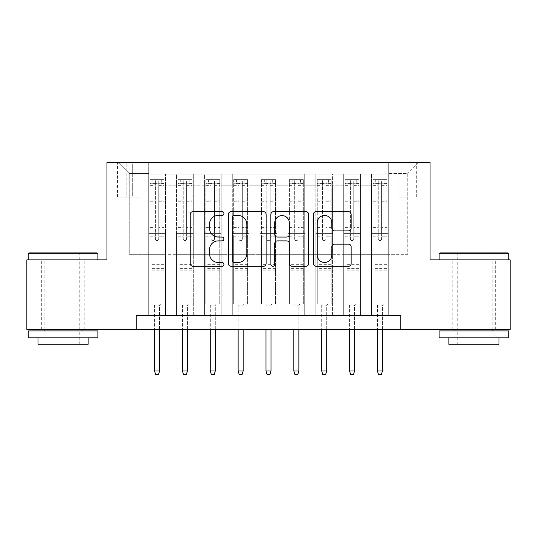 <?xml version="1.0" encoding="UTF-8"?>
<svg xmlns="http://www.w3.org/2000/svg" width="537" height="537" viewBox="0 0 537 537"><rect width="100%" height="100%" fill="white"/><g stroke="black" fill="none" stroke-linecap="round" stroke-linejoin="round"><path stroke-width="0.4" stroke-dasharray="2.69 2.01" d="M223.929 213.545A1.913 1.913 0 0 0 222.016 211.632L192.964 211.632A2.732 2.732 0 0 0 190.232 214.364L190.232 263.58A2.732 2.732 0 0 0 192.964 266.318L222.016 266.318A1.913 1.913 0 0 0 223.929 264.399A1.913 1.913 0 0 0 222.016 262.486L218.257 262.486A8.746 8.746 0 0 1 209.511 253.739L209.511 249.638A8.746 8.746 0 0 1 218.257 240.885L222.016 240.885A1.913 1.913 0 0 0 223.929 238.972A1.913 1.913 0 0 0 222.016 237.059L218.257 237.059A8.746 8.746 0 0 1 209.511 228.312L209.511 224.211A8.746 8.746 0 0 1 218.257 215.458L222.016 215.458A1.913 1.913 0 0 0 223.929 213.545M473.936 259.868L508.761 259.868L473.936 259.868M473.936 329.503L452.208 329.503L473.936 329.503M63.064 259.868L28.239 259.868L63.064 259.868M63.064 329.503L41.336 329.503L63.064 329.503M407.778 162.369L398.863 162.369L407.778 162.369M407.778 197.186L398.863 197.186L407.778 197.186M388.278 315.575L388.278 174.069L148.722 174.069L148.722 315.575L165.436 315.575L148.722 315.575L165.436 315.575L148.722 315.575L148.722 174.069L165.436 174.069L165.436 315.575L165.436 174.069L165.436 254.296L176.572 254.296L165.436 254.296L165.436 174.069L148.722 174.069L388.278 174.069L388.278 315.575L371.564 315.575L371.564 174.069L343.714 174.069L343.714 315.575L343.714 174.069L360.428 174.069L360.428 315.575L360.428 174.069L360.428 254.296L360.428 174.069L371.564 174.069L371.564 315.575L388.278 315.575L371.564 315.575L388.278 315.575L388.278 173.511L388.278 254.296L407.778 254.296L407.778 173.511L388.278 173.511L407.778 173.511L407.778 254.296L388.278 254.296L388.278 233.4L388.278 315.575M343.714 315.575L360.428 315.575L343.714 315.575L360.428 315.575L343.714 315.575L343.714 233.4L343.714 254.296L332.571 254.296L332.571 185.211L332.571 254.296L343.714 254.296L343.714 185.211L343.714 254.296L371.564 254.296L360.428 254.296L360.428 233.4L360.428 254.296L343.714 254.296L343.714 233.4L360.428 233.4L360.428 315.575L360.428 233.4L343.714 233.4L343.714 315.575M332.571 315.575L332.571 174.069L315.857 174.069L315.857 315.575L315.857 174.069L332.571 174.069L332.571 315.575L315.857 315.575L332.571 315.575L315.857 315.575L332.571 315.575L332.571 233.4L332.571 315.575M304.714 315.575L304.714 174.069L288 174.069L288 315.575L288 174.069L304.714 174.069L304.714 315.575L288 315.575L304.714 315.575L288 315.575L304.714 315.575L304.714 185.211L304.714 254.296L315.857 254.296L304.714 254.296L304.714 233.4L304.714 315.575M276.857 315.575L276.857 174.069L260.143 174.069L260.143 315.575L260.143 174.069L276.857 174.069L276.857 315.575L260.143 315.575L276.857 315.575L260.143 315.575L276.857 315.575L276.857 185.211L276.857 254.296L288 254.296L276.857 254.296L276.857 233.4L276.857 315.575M249 315.575L249 174.069L232.286 174.069L232.286 315.575L232.286 174.069L249 174.069L249 315.575L232.286 315.575L249 315.575L232.286 315.575L249 315.575L249 185.211L249 254.296L260.143 254.296L249 254.296L249 233.4L249 315.575M221.143 315.575L221.143 174.069L204.429 174.069L204.429 315.575L204.429 174.069L221.143 174.069L221.143 315.575L204.429 315.575L221.143 315.575L204.429 315.575L221.143 315.575L221.143 185.211L221.143 254.296L232.286 254.296L221.143 254.296L221.143 233.4L221.143 315.575M193.286 315.575L193.286 174.069L176.572 174.069L176.572 315.575L176.572 174.069L193.286 174.069L193.286 315.575L176.572 315.575L193.286 315.575L176.572 315.575L193.286 315.575L193.286 233.4L193.286 315.575M371.564 185.211L371.564 254.296L371.564 174.069L371.564 185.211L360.428 185.211L371.564 185.211M315.857 185.211L315.857 254.296L315.857 174.069L304.714 174.069L304.714 185.211L304.714 174.069L315.857 174.069L315.857 185.211L304.714 185.211L315.857 185.211M288 185.211L288 254.296L288 174.069L276.857 174.069L276.857 185.211L276.857 174.069L288 174.069L288 185.211L276.857 185.211L288 185.211M260.143 185.211L260.143 254.296L260.143 174.069L249 174.069L249 185.211L249 174.069L260.143 174.069L260.143 185.211L249 185.211L260.143 185.211M232.286 185.211L232.286 254.296L232.286 174.069L221.143 174.069L221.143 185.211L221.143 174.069L232.286 174.069L232.286 185.211L221.143 185.211L232.286 185.211M193.286 185.211L193.286 254.296L193.286 174.069L193.286 185.211L204.429 185.211L204.429 254.296L193.286 254.296L204.429 254.296L204.429 174.069L193.286 174.069L204.429 174.069L204.429 185.211L193.286 185.211M136.183 329.503L136.183 315.575L136.183 329.503L136.183 315.575L400.817 315.575L136.183 315.575L400.817 315.575L400.817 329.503L26.85 329.503L26.85 259.868L106.937 259.868L106.937 162.369L430.063 162.369L430.063 259.868L510.15 259.868L510.15 329.503L400.817 329.503L400.817 315.575L400.817 329.503M126.155 162.369L117.522 162.369L126.155 162.369L126.155 197.186L117.522 197.186L132.283 197.186L126.155 197.186L126.155 162.369M132.283 162.369L140.922 162.369L132.283 162.369L132.283 197.186L140.922 197.186L132.283 197.186L132.283 162.369M388.278 162.369L148.722 162.369L418.92 162.369L388.278 162.369L388.278 174.069L388.278 162.369M148.722 162.369L118.08 162.369L148.722 162.369L148.722 254.296L129.222 254.296L129.222 173.511L148.722 173.511L129.222 173.511L118.08 162.369L129.222 173.511L129.222 254.296L148.722 254.296L148.722 162.369M176.572 185.211L176.572 254.296L176.572 174.069L165.436 174.069L176.572 174.069L176.572 185.211L165.436 185.211L176.572 185.211M343.714 174.069L332.571 174.069L332.571 185.211L332.571 174.069L343.714 174.069L343.714 185.211L343.714 174.069M315.857 254.296L332.571 254.296L315.857 254.296L315.857 233.4L315.857 254.296M288 254.296L304.714 254.296L288 254.296L288 233.4L288 254.296M260.143 254.296L276.857 254.296L260.143 254.296L260.143 233.4L260.143 254.296M232.286 254.296L249 254.296L232.286 254.296L232.286 233.4L232.286 254.296M204.429 254.296L221.143 254.296L204.429 254.296L204.429 233.4L204.429 254.296M176.572 254.296L193.286 254.296L193.286 233.4L193.286 254.296L176.572 254.296L176.572 233.4L193.286 233.4L176.572 233.4L176.572 315.575L176.572 254.296M148.722 254.296L165.436 254.296L165.436 233.4L165.436 315.575L165.436 233.4L165.436 254.296L148.722 254.296L148.722 233.4L165.436 233.4L148.722 233.4L148.722 315.575L148.722 254.296M371.564 254.296L388.278 254.296L371.564 254.296L371.564 233.4L371.564 254.296M148.722 233.4L165.436 233.4L148.722 233.4M176.572 233.4L193.286 233.4L176.572 233.4M204.429 233.4L221.143 233.4L204.429 233.4L204.429 315.575L204.429 233.4L221.143 233.4L204.429 233.4M232.286 233.4L249 233.4L232.286 233.4L232.286 315.575L232.286 233.4L249 233.4L232.286 233.4M260.143 233.4L276.857 233.4L260.143 233.4L260.143 315.575L260.143 233.4L276.857 233.4L260.143 233.4M288 233.4L304.714 233.4L288 233.4L288 315.575L288 233.4L304.714 233.4L288 233.4M315.857 233.4L332.571 233.4L315.857 233.4L315.857 315.575L315.857 233.4L332.571 233.4L315.857 233.4M343.714 233.4L360.428 233.4L343.714 233.4M371.564 233.4L388.278 233.4L371.564 233.4L371.564 315.575L371.564 233.4L388.278 233.4L371.564 233.4M418.92 162.369L407.778 173.511L418.92 162.369M266.11 263.58L266.11 214.364A2.732 2.732 0 0 0 263.372 211.632L231.111 211.632A2.732 2.732 0 0 0 228.373 214.364L228.373 263.58A2.732 2.732 0 0 0 231.111 266.318L263.372 266.318A2.732 2.732 0 0 0 266.11 263.58M234.119 215.458A1.913 1.913 0 0 0 232.206 217.371L232.206 260.573A1.913 1.913 0 0 0 234.119 262.486L238.079 262.486A8.746 8.746 0 0 0 246.832 253.739L246.832 224.211A8.746 8.746 0 0 0 238.079 215.458L234.119 215.458M273.628 211.632L305.889 211.632A2.732 2.732 0 0 1 308.627 214.364L308.627 263.58A2.732 2.732 0 0 1 305.889 266.318L292.081 266.318A2.732 2.732 0 0 1 289.349 263.58L289.349 243.623A2.732 2.732 0 0 0 286.617 240.885L277.454 240.885A2.732 2.732 0 0 0 274.722 243.623L274.722 264.399A1.913 1.913 0 0 1 272.809 266.318A1.913 1.913 0 0 1 270.89 264.399L270.89 214.364A2.732 2.732 0 0 1 273.628 211.632M289.349 222.909A7.317 7.317 0 0 0 282.032 215.592A7.317 7.317 0 0 0 274.722 222.909L274.722 234.327A2.732 2.732 0 0 0 277.454 237.059L286.617 237.059A2.732 2.732 0 0 0 289.349 234.327L289.349 222.909M334.598 230.91L348.406 230.91A2.732 2.732 0 0 0 351.144 228.171L351.144 214.364A2.732 2.732 0 0 0 348.406 211.632L316.145 211.632A2.732 2.732 0 0 0 313.407 214.364L313.407 263.58A2.732 2.732 0 0 0 316.145 266.318L348.406 266.318A2.732 2.732 0 0 0 351.144 263.58L351.144 246.899A2.732 2.732 0 0 0 348.406 244.167L334.598 244.167A2.732 2.732 0 0 0 331.866 246.899L331.866 255.176A7.317 7.317 0 0 1 324.549 262.486A7.317 7.317 0 0 1 317.239 255.176L317.239 222.774A7.317 7.317 0 0 1 324.549 215.458A7.317 7.317 0 0 1 331.866 222.774L331.866 228.171A2.732 2.732 0 0 0 334.598 230.91M155.408 238.972A1.671 1.671 90 0 0 157.079 240.643A1.671 1.671 -90 0 1 155.408 238.972L155.408 236.179L155.408 238.972M161.254 179.64L161.254 183.258L164.04 183.265L164.04 179.64L150.112 179.64L150.112 304.157L150.112 236.179L155.408 236.179L155.408 231.031L150.112 231.031M150.112 179.64L150.112 236.179L155.408 236.179L155.408 183.99C156.515 183.023 157.63 183.023 158.751 183.99L158.751 227.406L164.04 227.406L164.04 304.157L150.112 304.157L160.556 304.157L159.583 305.13L154.569 305.13L159.583 305.13L159.583 371.007L154.569 371.007L154.569 305.13L153.595 304.157L154.569 305.13L154.569 329.503M164.04 183.265L164.04 227.406M164.04 179.64L164.04 304.157L160.556 304.157L159.583 305.13L159.583 329.503M161.254 183.258L152.897 183.258L152.897 179.64M150.112 183.265L152.897 183.258M158.751 238.972A1.671 1.671 -90 0 1 157.079 240.643A1.671 1.671 90 0 0 158.751 238.972L158.751 236.179L158.751 238.972M164.04 231.031L158.751 231.031L158.751 236.179L158.751 227.406M158.751 231.031L158.751 179.982L155.408 179.982L155.408 231.031M163.973 179.64L150.179 179.64L163.973 179.64M150.179 183.258L163.973 183.258L150.179 183.258M164.04 270.171L150.112 270.171M154.569 371.007L155.683 374.631L158.469 374.631L159.583 371.007M158.751 183.99L158.751 179.982M155.408 183.99L155.408 179.982L155.408 183.99M97.049 252.9L29.079 252.9M28.239 253.739L97.882 253.739M28.239 337.86L97.882 337.86M28.239 330.899L97.882 330.899M37.993 344.271L88.135 344.271M63.064 253.739L46.907 253.739L63.064 253.739M507.921 252.9L439.951 252.9M439.118 253.739L508.761 253.739M439.118 337.86L508.761 337.86M439.118 330.899L508.761 330.899M448.865 344.271L499.007 344.271M473.936 253.739L457.779 253.739L473.936 253.739M183.258 238.972A1.671 1.671 91.9 0 0 184.929 240.643A1.671 1.671 -88.1 0 1 183.258 238.972L183.258 236.179L183.258 238.972M189.111 179.64L189.111 183.258L191.897 183.265L191.897 179.64L177.969 179.64L177.969 304.157L177.969 236.179L183.258 236.179L183.258 231.031L177.969 231.031M177.969 179.64L177.969 236.179L183.258 236.179L183.258 183.99C184.372 183.023 185.487 183.023 186.601 183.99L186.601 227.406L191.897 227.406L191.897 304.157L177.969 304.157L188.413 304.157L187.44 305.13L182.426 305.13L187.44 305.13L187.44 371.007L182.426 371.007L182.426 305.13L181.452 304.157L182.426 305.13L182.426 329.503M191.897 183.265L191.897 227.406M191.897 179.64L191.897 304.157L188.413 304.157L187.44 305.13L187.44 329.503M189.111 183.258L180.754 183.258L180.754 179.64M177.969 183.265L180.754 183.258M186.601 238.972A1.671 1.671 -88.1 0 1 184.929 240.643A1.671 1.671 91.9 0 0 186.601 238.972L186.601 236.179L186.601 238.972M191.897 231.031L186.601 231.031L186.601 236.179L186.601 227.406M186.601 231.031L186.601 179.982L183.258 179.982L183.258 231.031M191.83 179.64L178.036 179.64L191.83 179.64M178.036 183.258L191.83 183.258L178.036 183.258M191.897 270.171L177.969 270.171M182.426 371.007L183.54 374.631L186.326 374.631L187.44 371.007M186.601 183.99L186.601 179.982M183.258 183.99L183.258 179.982L183.258 183.99M211.115 238.972A1.671 1.671 91.9 0 0 212.786 240.643A1.671 1.671 -88.1 0 1 211.115 238.972L211.115 236.179L211.115 238.972M216.968 179.64L216.968 183.258L219.754 183.265L219.754 179.64L205.825 179.64L205.825 304.157L205.825 236.179L211.115 236.179L211.115 231.031L205.825 231.031M205.825 179.64L205.825 236.179L211.115 236.179L211.115 183.99C212.229 183.023 213.343 183.023 214.458 183.99L214.458 227.406L219.754 227.406L219.754 304.157L205.825 304.157L216.27 304.157L215.297 305.13L210.282 305.13L215.297 305.13L215.297 371.007L210.282 371.007L210.282 305.13L209.309 304.157L210.282 305.13L210.282 329.503M219.754 183.265L219.754 227.406M219.754 179.64L219.754 304.157L216.27 304.157L215.297 305.13L215.297 329.503M216.968 183.258L208.611 183.258L208.611 179.64M205.825 183.265L208.611 183.258M214.458 238.972A1.671 1.671 -88.1 0 1 212.786 240.643A1.671 1.671 91.9 0 0 214.458 238.972L214.458 236.179L214.458 238.972M219.754 231.031L214.458 231.031L214.458 236.179L214.458 227.406M214.458 231.031L214.458 179.982L211.115 179.982L211.115 231.031M219.68 179.64L205.893 179.64L219.68 179.64M205.893 183.258L219.68 183.258L205.893 183.258M219.754 270.171L205.825 270.171M210.282 371.007L211.397 374.631L214.182 374.631L215.297 371.007M214.458 183.99L214.458 179.982M211.115 183.99L211.115 179.982L211.115 183.99M238.972 238.972A1.671 1.671 91.9 0 0 240.643 240.643A1.671 1.671 -88.1 0 1 238.972 238.972L238.972 236.179L238.972 238.972M244.825 179.64L244.825 183.258L247.611 183.265L247.611 179.64L233.682 179.64L233.682 304.157L233.682 236.179L238.972 236.179L238.972 231.031L233.682 231.031M233.682 179.64L233.682 236.179L238.972 236.179L238.972 183.99C240.086 183.023 241.2 183.023 242.315 183.99L242.315 227.406L247.611 227.406L247.611 304.157L233.682 304.157L244.127 304.157L243.154 305.13L238.139 305.13L243.154 305.13L243.154 371.007L238.139 371.007L238.139 305.13L237.159 304.157L238.139 305.13L238.139 329.503M247.611 183.265L247.611 227.406M247.611 179.64L247.611 304.157L244.127 304.157L243.154 305.13L243.154 329.503M244.825 183.258L236.468 183.258L236.468 179.64M233.682 183.265L236.468 183.258M242.315 238.972A1.671 1.671 -88.1 0 1 240.643 240.643A1.671 1.671 91.9 0 0 242.315 238.972L242.315 236.179L242.315 238.972M247.611 231.031L242.315 231.031L242.315 236.179L242.315 227.406M242.315 231.031L242.315 179.982L238.972 179.982L238.972 231.031M247.537 179.64L233.749 179.64L247.537 179.64M233.749 183.258L247.537 183.258L233.749 183.258M247.611 270.171L233.682 270.171M238.139 371.007L239.254 374.631L242.039 374.631L243.154 371.007M242.315 183.99L242.315 179.982M238.972 183.99L238.972 179.982L238.972 183.99M266.829 238.972A1.671 1.671 91.9 0 0 268.5 240.643A1.671 1.671 -88.1 0 1 266.829 238.972L266.829 236.179L266.829 238.972M272.675 179.64L272.675 183.258L275.461 183.265L275.461 179.64L261.539 179.64L261.539 304.157L261.539 236.179L266.829 236.179L266.829 231.031L261.539 231.031M261.539 179.64L261.539 236.179L266.829 236.179L266.829 183.99C267.943 183.023 269.057 183.023 270.171 183.99L270.171 227.406L275.461 227.406L275.461 304.157L261.539 304.157L271.984 304.157L271.004 305.13L265.996 305.13L271.004 305.13L271.004 371.007L265.996 371.007L265.996 305.13L265.016 304.157L265.996 305.13L265.996 329.503M275.461 183.265L275.461 227.406M275.461 179.64L275.461 304.157L271.984 304.157L271.004 305.13L271.004 329.503M272.675 183.258L264.325 183.258L264.325 179.64M261.539 183.265L264.325 183.258M270.171 238.972A1.671 1.671 -88.1 0 1 268.5 240.643A1.671 1.671 91.9 0 0 270.171 238.972L270.171 236.179L270.171 238.972M275.461 231.031L270.171 231.031L270.171 236.179L270.171 227.406M270.171 231.031L270.171 179.982L266.829 179.982L266.829 231.031M275.394 179.64L261.606 179.64L275.394 179.64M261.606 183.258L275.394 183.258L261.606 183.258M275.461 270.171L261.539 270.171M265.996 371.007L267.111 374.631L269.889 374.631L271.004 371.007M270.171 183.99L270.171 179.982M266.829 183.99L266.829 179.982L266.829 183.99M294.685 238.972A1.671 1.671 91.9 0 0 296.357 240.643A1.671 1.671 -88.1 0 1 294.685 238.972L294.685 236.179L294.685 238.972M300.532 179.64L300.532 183.258L303.318 183.265L303.318 179.64L289.389 179.64L289.389 304.157L289.389 236.179L294.685 236.179L294.685 231.031L289.389 231.031M289.389 179.64L289.389 236.179L294.685 236.179L294.685 183.99C295.793 183.023 296.907 183.023 298.028 183.99L298.028 227.406L303.318 227.406L303.318 304.157L289.389 304.157L299.841 304.157L298.861 305.13L293.846 305.13L298.861 305.13L298.861 371.007L293.846 371.007L293.846 305.13L292.873 304.157L293.846 305.13L293.846 329.503M303.318 183.265L303.318 227.406M303.318 179.64L303.318 304.157L299.841 304.157L298.861 305.13L298.861 329.503M300.532 183.258L292.175 183.258L292.175 179.64M289.389 183.265L292.175 183.258M298.028 238.972A1.671 1.671 -88.1 0 1 296.357 240.643A1.671 1.671 91.9 0 0 298.028 238.972L298.028 236.179L298.028 238.972M303.318 231.031L298.028 231.031L298.028 236.179L298.028 227.406M298.028 231.031L298.028 179.982L294.685 179.982L294.685 231.031M303.251 179.64L289.463 179.64L303.251 179.64M289.463 183.258L303.251 183.258L289.463 183.258M303.318 270.171L289.389 270.171M293.846 371.007L294.961 374.631L297.746 374.631L298.861 371.007M298.028 183.99L298.028 179.982M294.685 183.99L294.685 179.982L294.685 183.99M322.542 238.972A1.671 1.671 91.9 0 0 324.214 240.643A1.671 1.671 -88.1 0 1 322.542 238.972L322.542 236.179L322.542 238.972M328.389 179.64L328.389 183.258L331.175 183.265L331.175 179.64L317.246 179.64L317.246 304.157L317.246 236.179L322.542 236.179L322.542 231.031L317.246 231.031M317.246 179.64L317.246 236.179L322.542 236.179L322.542 183.99C323.65 183.023 324.764 183.023 325.885 183.99L325.885 227.406L331.175 227.406L331.175 304.157L317.246 304.157L327.691 304.157L326.718 305.13L321.703 305.13L326.718 305.13L326.718 371.007L321.703 371.007L321.703 305.13L320.73 304.157L321.703 305.13L321.703 329.503M331.175 183.265L331.175 227.406M331.175 179.64L331.175 304.157L327.691 304.157L326.718 305.13L326.718 329.503M328.389 183.258L320.032 183.258L320.032 179.64M317.246 183.265L320.032 183.258M325.885 238.972A1.671 1.671 -88.1 0 1 324.214 240.643A1.671 1.671 91.9 0 0 325.885 238.972L325.885 236.179L325.885 238.972M331.175 231.031L325.885 231.031L325.885 236.179L325.885 227.406M325.885 231.031L325.885 179.982L322.542 179.982L322.542 231.031M331.107 179.64L317.32 179.64L331.107 179.64M317.32 183.258L331.107 183.258L317.32 183.258M331.175 270.171L317.246 270.171M321.703 371.007L322.818 374.631L325.603 374.631L326.718 371.007M325.885 183.99L325.885 179.982M322.542 183.99L322.542 179.982L322.542 183.99M350.399 238.972A1.671 1.671 91.9 0 0 352.071 240.643A1.671 1.671 -88.1 0 1 350.399 238.972L350.399 236.179L350.399 238.972M356.246 179.64L356.246 183.258L359.031 183.265L359.031 179.64L345.103 179.64L345.103 304.157L345.103 236.179L350.399 236.179L350.399 231.031L345.103 231.031M345.103 179.64L345.103 236.179L350.399 236.179L350.399 183.99C351.507 183.023 352.621 183.023 353.742 183.99L353.742 227.406L359.031 227.406L359.031 304.157L345.103 304.157L355.548 304.157L354.574 305.13L349.56 305.13L354.574 305.13L354.574 371.007L349.56 371.007L349.56 305.13L348.587 304.157L349.56 305.13L349.56 329.503M359.031 183.265L359.031 227.406M359.031 179.64L359.031 304.157L355.548 304.157L354.574 305.13L354.574 329.503M356.246 183.258L347.889 183.258L347.889 179.64M345.103 183.265L347.889 183.258M353.742 238.972A1.671 1.671 -88.1 0 1 352.071 240.643A1.671 1.671 91.9 0 0 353.742 238.972L353.742 236.179L353.742 238.972M359.031 231.031L353.742 231.031L353.742 236.179L353.742 227.406M353.742 231.031L353.742 179.982L350.399 179.982L350.399 231.031M358.964 179.64L345.17 179.64L358.964 179.64M345.17 183.258L358.964 183.258L345.17 183.258M359.031 270.171L345.103 270.171M349.56 371.007L350.674 374.631L353.46 374.631L354.574 371.007M353.742 183.99L353.742 179.982M350.399 183.99L350.399 179.982L350.399 183.99M378.249 238.972A1.671 1.671 91.9 0 0 379.921 240.643A1.671 1.671 -88.1 0 1 378.249 238.972L378.249 236.179L378.249 238.972M384.103 179.64L384.103 183.258L386.888 183.265L386.888 179.64L372.96 179.64L372.96 304.157L372.96 236.179L378.249 236.179L378.249 231.031L372.96 231.031M372.96 179.64L372.96 236.179L378.249 236.179L378.249 183.99C379.364 183.023 380.478 183.023 381.592 183.99L381.592 227.406L386.888 227.406L386.888 304.157L372.96 304.157L383.405 304.157L382.431 305.13L377.417 305.13L382.431 305.13L382.431 371.007L377.417 371.007L377.417 305.13L376.444 304.157L377.417 305.13L377.417 329.503M386.888 183.265L386.888 227.406M386.888 179.64L386.888 304.157L383.405 304.157L382.431 305.13L382.431 329.503M384.103 183.258L375.746 183.258L375.746 179.64M372.96 183.265L375.746 183.258M381.592 238.972A1.671 1.671 -88.1 0 1 379.921 240.643A1.671 1.671 91.9 0 0 381.592 238.972L381.592 236.179L381.592 238.972M386.888 231.031L381.592 231.031L381.592 236.179L381.592 227.406M381.592 231.031L381.592 179.982L378.249 179.982L378.249 231.031M386.821 179.64L373.027 179.64L386.821 179.64M373.027 183.258L386.821 183.258L373.027 183.258M386.888 270.171L372.96 270.171M377.417 371.007L378.531 374.631L381.317 374.631L382.431 371.007M381.592 183.99L381.592 179.982M378.249 183.99L378.249 179.982L378.249 183.99M343.714 185.211L332.571 185.211L343.714 185.211M164.04 264.325L150.112 264.325M164.04 236.179L158.751 236.179L164.04 236.179M150.112 227.406L155.408 227.406M155.408 200.147L150.112 200.147M164.04 200.147L158.751 200.147M150.112 201.778L155.408 201.778M158.751 201.778L164.04 201.778M155.408 183.708L150.112 183.708M150.112 185.332L155.408 185.332M164.04 183.708L158.751 183.708M158.751 185.332L164.04 185.332M164.04 268.601L150.112 268.601M191.897 264.325L177.969 264.325M191.897 236.179L186.601 236.179L191.897 236.179M177.969 227.406L183.258 227.406M183.258 200.147L177.969 200.147M191.897 200.147L186.601 200.147M177.969 201.778L183.258 201.778M186.601 201.778L191.897 201.778M183.258 183.708L177.969 183.708M177.969 185.332L183.258 185.332M191.897 183.708L186.601 183.708M186.601 185.332L191.897 185.332M191.897 268.601L177.969 268.601M219.754 264.325L205.825 264.325M219.754 236.179L214.458 236.179L219.754 236.179M205.825 227.406L211.115 227.406M211.115 200.147L205.825 200.147M219.754 200.147L214.458 200.147M205.825 201.778L211.115 201.778M214.458 201.778L219.754 201.778M211.115 183.708L205.825 183.708M205.825 185.332L211.115 185.332M219.754 183.708L214.458 183.708M214.458 185.332L219.754 185.332M219.754 268.601L205.825 268.601M247.611 264.325L233.682 264.325M247.611 236.179L242.315 236.179L247.611 236.179M233.682 227.406L238.972 227.406M238.972 200.147L233.682 200.147M247.611 200.147L242.315 200.147M233.682 201.778L238.972 201.778M242.315 201.778L247.611 201.778M238.972 183.708L233.682 183.708M233.682 185.332L238.972 185.332M247.611 183.708L242.315 183.708M242.315 185.332L247.611 185.332M247.611 268.601L233.682 268.601M275.461 264.325L261.539 264.325M275.461 236.179L270.171 236.179L275.461 236.179M261.539 227.406L266.829 227.406M266.829 200.147L261.539 200.147M275.461 200.147L270.171 200.147M261.539 201.778L266.829 201.778M270.171 201.778L275.461 201.778M266.829 183.708L261.539 183.708M261.539 185.332L266.829 185.332M275.461 183.708L270.171 183.708M270.171 185.332L275.461 185.332M275.461 268.601L261.539 268.601M303.318 264.325L289.389 264.325M303.318 236.179L298.028 236.179L303.318 236.179M289.389 227.406L294.685 227.406M294.685 200.147L289.389 200.147M303.318 200.147L298.028 200.147M289.389 201.778L294.685 201.778M298.028 201.778L303.318 201.778M294.685 183.708L289.389 183.708M289.389 185.332L294.685 185.332M303.318 183.708L298.028 183.708M298.028 185.332L303.318 185.332M303.318 268.601L289.389 268.601M331.175 264.325L317.246 264.325M331.175 236.179L325.885 236.179L331.175 236.179M317.246 227.406L322.542 227.406M322.542 200.147L317.246 200.147M331.175 200.147L325.885 200.147M317.246 201.778L322.542 201.778M325.885 201.778L331.175 201.778M322.542 183.708L317.246 183.708M317.246 185.332L322.542 185.332M331.175 183.708L325.885 183.708M325.885 185.332L331.175 185.332M331.175 268.601L317.246 268.601M359.031 264.325L345.103 264.325M359.031 236.179L353.742 236.179L359.031 236.179M345.103 227.406L350.399 227.406M350.399 200.147L345.103 200.147M359.031 200.147L353.742 200.147M345.103 201.778L350.399 201.778M353.742 201.778L359.031 201.778M350.399 183.708L345.103 183.708M345.103 185.332L350.399 185.332M359.031 183.708L353.742 183.708M353.742 185.332L359.031 185.332M359.031 268.601L345.103 268.601M386.888 264.325L372.96 264.325M386.888 236.179L381.592 236.179L386.888 236.179M372.96 227.406L378.249 227.406M378.249 200.147L372.96 200.147M386.888 200.147L381.592 200.147M372.96 201.778L378.249 201.778M381.592 201.778L386.888 201.778M378.249 183.708L372.96 183.708M372.96 185.332L378.249 185.332M386.888 183.708L381.592 183.708M381.592 185.332L386.888 185.332M386.888 268.601L372.96 268.601M452.208 329.503L452.208 259.868M41.336 329.503L41.336 259.868M398.863 197.186L398.863 162.369M117.522 197.186L117.522 162.369M140.922 197.186L140.922 162.369M416.692 197.186L416.692 162.369M84.792 329.503L84.792 259.868M495.664 329.503L495.664 259.868M79.221 344.271L79.221 253.739L80.053 252.9M44.121 329.503L44.121 259.868M82.007 329.503L82.007 259.868M46.068 252.9L46.907 253.739L46.907 344.271M490.093 344.271L490.093 253.739L490.932 252.9M454.993 329.503L454.993 259.868M492.879 329.503L492.879 259.868M456.947 252.9L457.779 253.739L457.779 344.271"/><path stroke-width="0.81" d="M223.929 213.545A1.913 1.913 0 0 0 222.016 211.632L192.964 211.632A2.732 2.732 0 0 0 190.232 214.364L190.232 263.58A2.732 2.732 0 0 0 192.964 266.318L222.016 266.318A1.913 1.913 0 0 0 223.929 264.399A1.913 1.913 0 0 0 222.016 262.486L218.257 262.486A8.746 8.746 0 0 1 209.511 253.739L209.511 249.638A8.746 8.746 0 0 1 218.257 240.885L222.016 240.885A1.913 1.913 0 0 0 223.929 238.972A1.913 1.913 0 0 0 222.016 237.059L218.257 237.059A8.746 8.746 0 0 1 209.511 228.312L209.511 224.211A8.746 8.746 0 0 1 218.257 215.458L222.016 215.458A1.913 1.913 0 0 0 223.929 213.545M348.406 230.91A2.732 2.732 0 0 0 351.144 228.171L351.144 214.364A2.732 2.732 0 0 0 348.406 211.632L316.145 211.632A2.732 2.732 0 0 0 313.407 214.364L313.407 263.58A2.732 2.732 0 0 0 316.145 266.318L348.406 266.318A2.732 2.732 0 0 0 351.144 263.58L351.144 246.899A2.732 2.732 0 0 0 348.406 244.167L334.598 244.167A2.732 2.732 0 0 0 331.866 246.899L331.866 255.176A7.317 7.317 0 0 1 324.549 262.486A7.317 7.317 0 0 1 317.239 255.176L317.239 222.774A7.317 7.317 0 0 1 324.549 215.458A7.317 7.317 0 0 1 331.866 222.774L331.866 228.171A2.732 2.732 0 0 0 334.598 230.91L348.406 230.91M136.183 329.503L26.85 329.503L26.85 259.868L106.937 259.868L106.937 162.369L430.063 162.369L430.063 259.868L510.15 259.868L510.15 329.503L400.817 329.503L400.817 315.575L136.183 315.575L136.183 329.503L400.817 329.503M266.11 214.364A2.732 2.732 0 0 0 263.372 211.632L231.111 211.632A2.732 2.732 0 0 0 228.373 214.364L228.373 263.58A2.732 2.732 0 0 0 231.111 266.318L263.372 266.318A2.732 2.732 0 0 0 266.11 263.58L266.11 214.364M273.628 211.632L305.889 211.632A2.732 2.732 0 0 1 308.627 214.364L308.627 263.58A2.732 2.732 0 0 1 305.889 266.318L292.081 266.318A2.732 2.732 0 0 1 289.349 263.58L289.349 243.623A2.732 2.732 0 0 0 286.617 240.885L277.454 240.885A2.732 2.732 0 0 0 274.722 243.623L274.722 264.399A1.913 1.913 0 0 1 272.809 266.318A1.913 1.913 0 0 1 270.89 264.399L270.89 214.364A2.732 2.732 0 0 1 273.628 211.632M234.119 215.458A1.913 1.913 0 0 0 232.206 217.371L232.206 260.573A1.913 1.913 0 0 0 234.119 262.486L238.079 262.486A8.746 8.746 0 0 0 246.832 253.739L246.832 224.211A8.746 8.746 0 0 0 238.079 215.458L234.119 215.458M289.349 222.909A7.317 7.317 0 0 0 282.032 215.592A7.317 7.317 0 0 0 274.722 222.909L274.722 234.327A2.732 2.732 0 0 0 277.454 237.059L286.617 237.059A2.732 2.732 0 0 0 289.349 234.327L289.349 222.909M159.583 371.007L158.469 374.631L155.683 374.631L154.569 371.007L159.583 371.007L159.583 329.503M154.569 371.007L154.569 329.503M29.079 252.9L97.049 252.9L97.882 253.739L28.239 253.739L29.079 252.9M63.064 337.86L28.239 337.86L28.239 330.899L97.882 330.899L97.882 337.86L63.064 337.86M88.135 337.86L88.135 344.271L37.993 344.271L37.993 337.86M439.951 252.9L507.921 252.9L508.761 253.739L439.118 253.739L439.951 252.9M473.936 337.86L439.118 337.86L439.118 330.899L508.761 330.899L508.761 337.86L473.936 337.86M499.007 337.86L499.007 344.271L448.865 344.271L448.865 337.86M187.44 371.007L186.326 374.631L183.54 374.631L182.426 371.007L187.44 371.007L187.44 329.503M182.426 371.007L182.426 329.503M215.297 371.007L214.182 374.631L211.397 374.631L210.282 371.007L215.297 371.007L215.297 329.503M210.282 371.007L210.282 329.503M243.154 371.007L242.039 374.631L239.254 374.631L238.139 371.007L243.154 371.007L243.154 329.503M238.139 371.007L238.139 329.503M271.004 371.007L269.889 374.631L267.111 374.631L265.996 371.007L271.004 371.007L271.004 329.503M265.996 371.007L265.996 329.503M298.861 371.007L297.746 374.631L294.961 374.631L293.846 371.007L298.861 371.007L298.861 329.503M293.846 371.007L293.846 329.503M326.718 371.007L325.603 374.631L322.818 374.631L321.703 371.007L326.718 371.007L326.718 329.503M321.703 371.007L321.703 329.503M354.574 371.007L353.46 374.631L350.674 374.631L349.56 371.007L354.574 371.007L354.574 329.503M349.56 371.007L349.56 329.503M382.431 371.007L381.317 374.631L378.531 374.631L377.417 371.007L382.431 371.007L382.431 329.503M377.417 371.007L377.417 329.503M28.239 259.868L28.239 253.739M44.121 330.899L44.121 329.503M82.007 330.899L82.007 329.503M97.882 259.868L97.882 253.739M439.118 259.868L439.118 253.739M454.993 330.899L454.993 329.503M492.879 330.899L492.879 329.503M508.761 259.868L508.761 253.739"/></g></svg>
